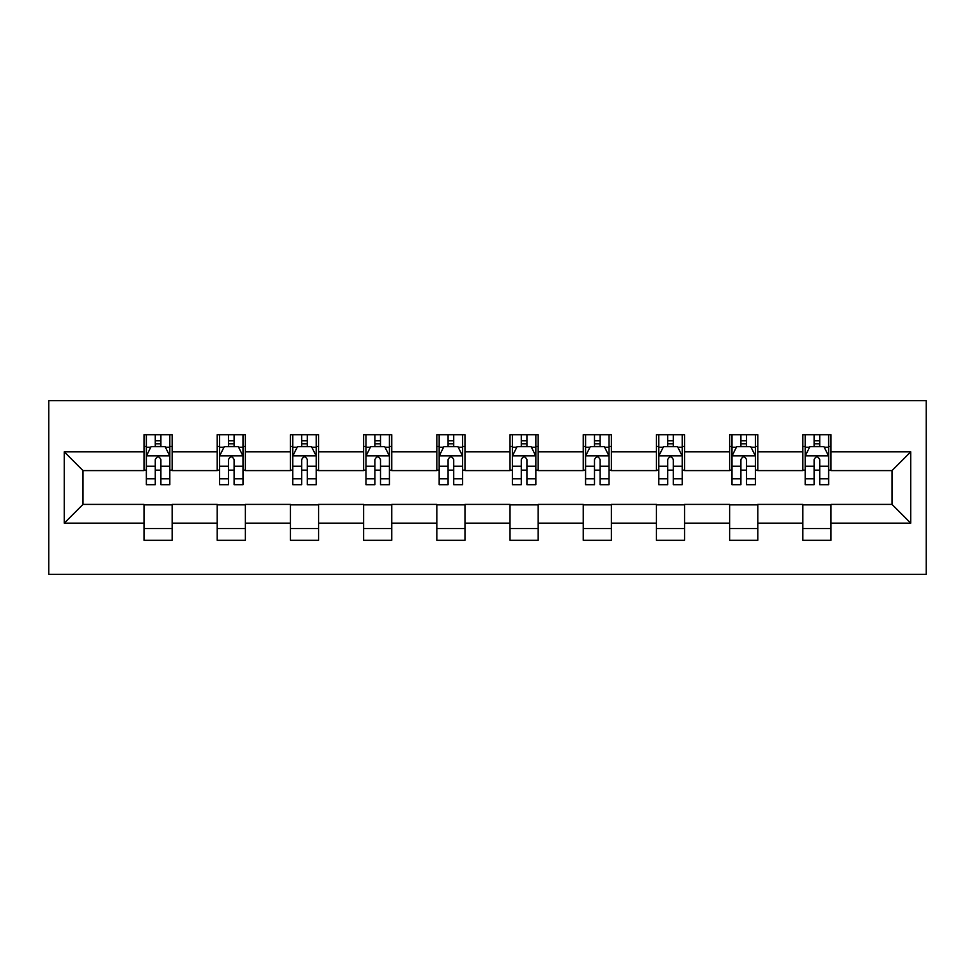 <?xml version="1.0" encoding="UTF-8"?>
<svg xmlns="http://www.w3.org/2000/svg" width="975" height="975" viewBox="0 0 975 975"><rect width="100%" height="100%" fill="white"/><g stroke="black" fill="none" stroke-linecap="round" stroke-linejoin="round"><path stroke-width="1.46" d="M48.75 574.312L926.25 574.312L926.25 400.688L48.75 400.688L48.75 574.312M830.993 451.839L830.993 434.704L802.839 434.704L802.839 451.839L757.794 451.839L757.794 434.704L729.629 434.704L729.629 451.839L684.584 451.839L684.584 434.704L656.431 434.704L656.431 451.839L611.386 451.839L611.386 434.704L583.233 434.704L583.233 451.839L538.176 451.839L538.176 434.704L510.023 434.704L510.023 451.839L464.977 451.839L464.977 434.704L436.824 434.704L436.824 451.839L391.767 451.839L391.767 434.704L363.614 434.704L363.614 451.839L318.569 451.839L318.569 434.704L290.416 434.704L290.416 451.839L245.371 451.839L245.371 434.704L217.206 434.704L217.206 451.839L172.161 451.839L172.161 434.704L144.007 434.704L144.007 451.839L64.24 451.839L64.24 523.161L83.009 504.392L144.007 504.392L144.007 540.296L172.161 540.296L172.161 504.392L217.206 504.392L217.206 540.296L245.371 540.296L245.371 504.392L290.416 504.392L290.416 540.296L318.569 540.296L318.569 504.392L363.614 504.392L363.614 540.296L391.767 540.296L391.767 504.392L436.824 504.392L436.824 540.296L464.977 540.296L464.977 504.392L510.023 504.392L510.023 540.296L538.176 540.296L538.176 504.392L583.233 504.392L583.233 540.296L611.386 540.296L611.386 504.392L656.431 504.392L656.431 540.296L684.584 540.296L684.584 504.392L729.629 504.392L729.629 540.296L757.794 540.296L757.794 504.392L802.839 504.392L802.839 540.296L830.993 540.296L830.993 504.392L891.991 504.392L891.991 470.608L830.993 470.608L830.993 451.839L910.76 451.839L910.76 523.161L830.993 523.161M802.839 523.161L757.794 523.161M729.629 523.161L684.584 523.161M656.431 523.161L611.386 523.161M583.233 523.161L538.176 523.161M510.023 523.161L464.977 523.161M436.824 523.161L391.767 523.161M363.614 523.161L318.569 523.161M290.416 523.161L245.371 523.161M217.206 523.161L172.161 523.161M144.007 523.161L64.24 523.161M802.839 451.839L802.839 470.608L757.794 470.608L757.794 451.839M729.629 451.839L729.629 470.608L684.584 470.608L684.584 451.839M656.431 451.839L656.431 470.608L611.386 470.608L611.386 451.839M583.233 451.839L583.233 470.608L538.176 470.608L538.176 451.839M510.023 451.839L510.023 470.608L464.977 470.608L464.977 451.839M436.824 451.839L436.824 470.608L391.767 470.608L391.767 451.839M363.614 451.839L363.614 470.608L318.569 470.608L318.569 451.839M290.416 451.839L290.416 470.608L245.371 470.608L245.371 451.839M217.206 451.839L217.206 470.608L172.161 470.608L172.161 451.839M144.007 451.839L144.007 470.608L83.009 470.608L64.24 451.839M83.009 470.608L83.009 504.392M910.76 523.161L891.991 504.392M891.991 470.608L910.76 451.839M144.007 446.44L146.36 446.44M155.269 446.44L160.899 446.44M169.821 446.44L172.161 446.44M144.007 470.133L146.36 470.133M155.269 470.133L160.899 470.133M169.821 470.133L172.161 470.133M144.007 504.867L172.161 504.867M144.007 528.56L172.161 528.56M217.206 504.867L245.371 504.867M217.206 528.56L245.371 528.56M217.206 446.44L219.558 446.44M228.479 446.44L234.11 446.44M243.019 446.44L245.371 446.44M217.206 470.133L219.558 470.133M228.479 470.133L234.11 470.133M243.019 470.133L245.371 470.133M290.416 504.867L318.569 504.867M290.416 528.56L318.569 528.56M290.416 446.44L292.756 446.44M301.677 446.44L307.308 446.44M316.229 446.44L318.569 446.44M290.416 470.133L292.756 470.133M301.677 470.133L307.308 470.133M316.229 470.133L318.569 470.133M363.614 504.867L391.767 504.867M363.614 528.56L391.767 528.56M363.614 446.44L365.966 446.44M374.875 446.44L380.506 446.44M389.427 446.44L391.767 446.44M363.614 470.133L365.966 470.133M374.875 470.133L380.506 470.133M389.427 470.133L391.767 470.133M436.824 504.867L464.977 504.867M436.824 528.56L464.977 528.56M436.824 446.44L439.164 446.44M448.086 446.44L453.716 446.44M462.625 446.44L464.977 446.44M436.824 470.133L439.164 470.133M448.086 470.133L453.716 470.133M462.625 470.133L464.977 470.133M510.023 504.867L538.176 504.867M510.023 528.56L538.176 528.56M510.023 446.44L512.375 446.44M521.284 446.44L526.914 446.44M535.836 446.44L538.176 446.44M510.023 470.133L512.375 470.133M521.284 470.133L526.914 470.133M535.836 470.133L538.176 470.133M583.233 504.867L611.386 504.867M583.233 528.56L611.386 528.56M583.233 446.44L585.573 446.44M594.494 446.44L600.125 446.44M609.034 446.44L611.386 446.44M583.233 470.133L585.573 470.133M594.494 470.133L600.125 470.133M609.034 470.133L611.386 470.133M656.431 504.867L684.584 504.867M656.431 528.56L684.584 528.56M656.431 446.44L658.771 446.44M667.692 446.44L673.323 446.44M682.244 446.44L684.584 446.44M656.431 470.133L658.771 470.133M667.692 470.133L673.323 470.133M682.244 470.133L684.584 470.133M729.629 504.867L757.794 504.867M729.629 528.56L757.794 528.56M729.629 446.44L731.981 446.44M740.89 446.44L746.521 446.44M755.442 446.44L757.794 446.44M729.629 470.133L731.981 470.133M740.89 470.133L746.521 470.133M755.442 470.133L757.794 470.133M802.839 504.867L830.993 504.867M802.839 528.56L830.993 528.56M802.839 446.44L805.179 446.44M814.101 446.44L819.731 446.44M828.64 446.44L830.993 446.44M802.839 470.133L805.179 470.133M814.101 470.133L819.731 470.133M828.64 470.133L830.993 470.133M160.899 440.81L155.269 440.81M169.821 478.798L160.899 478.798L160.899 484.685L169.821 484.685L169.821 456.056L165.128 446.672L151.052 446.672L146.36 456.056L146.36 484.685L155.269 484.685L155.269 478.798L146.36 478.798M146.36 456.056L146.36 434.704M169.821 456.056L169.821 434.704M155.269 446.672L155.269 434.704M160.899 434.704L160.899 446.672M160.899 478.798L160.899 459.578C159.022 455.959 157.146 455.959 155.269 459.578L155.269 478.798M234.11 440.81L228.479 440.81M243.019 478.798L234.11 478.798L234.11 484.685L243.019 484.685L243.019 456.056L238.327 446.672L224.25 446.672L219.558 456.056L219.558 484.685L228.479 484.685L228.479 478.798L219.558 478.798M219.558 456.056L219.558 434.704M243.019 456.056L243.019 434.704M228.479 446.672L228.479 434.704M234.11 434.704L234.11 446.672M234.11 478.798L234.11 459.578C232.233 455.959 230.356 455.959 228.479 459.578L228.479 478.798M307.308 440.81L301.677 440.81M316.229 478.798L307.308 478.798L307.308 484.685L316.229 484.685L316.229 456.056L311.525 446.672L297.448 446.672L292.756 456.056L292.756 484.685L301.677 484.685L301.677 478.798L292.756 478.798M292.756 456.056L292.756 434.704M316.229 456.056L316.229 434.704M301.677 446.672L301.677 434.704M307.308 434.704L307.308 446.672M307.308 478.798L307.308 459.578C305.431 455.959 303.554 455.959 301.677 459.578L301.677 478.798M380.506 440.81L374.875 440.81M389.427 478.798L380.506 478.798L380.506 484.685L389.427 484.685L389.427 456.056L384.735 446.672L370.658 446.672L365.966 456.056L365.966 484.685L374.875 484.685L374.875 478.798L365.966 478.798M365.966 456.056L365.966 434.704M389.427 456.056L389.427 434.704M374.875 446.672L374.875 434.704M380.506 434.704L380.506 446.672M380.506 478.798L380.506 459.578C378.641 455.959 376.764 455.959 374.875 459.578L374.875 478.798M453.716 440.81L448.086 440.81M462.625 478.798L453.716 478.798L453.716 484.685L462.625 484.685L462.625 456.056L457.933 446.672L443.857 446.672L439.164 456.056L439.164 484.685L448.086 484.685L448.086 478.798L439.164 478.798M439.164 456.056L439.164 434.704M462.625 456.056L462.625 434.704M448.086 446.672L448.086 434.704M453.716 434.704L453.716 446.672M453.716 478.798L453.716 459.578C451.839 455.959 449.962 455.959 448.086 459.578L448.086 478.798M526.914 440.81L521.284 440.81M535.836 478.798L526.914 478.798L526.914 484.685L535.836 484.685L535.836 456.056L531.143 446.672L517.067 446.672L512.375 456.056L512.375 484.685L521.284 484.685L521.284 478.798L512.375 478.798M512.375 456.056L512.375 434.704M535.836 456.056L535.836 434.704M521.284 446.672L521.284 434.704M526.914 434.704L526.914 446.672M526.914 478.798L526.914 459.578C525.038 455.959 523.161 455.959 521.284 459.578L521.284 478.798M600.125 440.81L594.494 440.81M609.034 478.798L600.125 478.798L600.125 484.685L609.034 484.685L609.034 456.056L604.342 446.672L590.265 446.672L585.573 456.056L585.573 484.685L594.494 484.685L594.494 478.798L585.573 478.798M585.573 456.056L585.573 434.704M609.034 456.056L609.034 434.704M594.494 446.672L594.494 434.704M600.125 434.704L600.125 446.672M600.125 478.798L600.125 459.578C598.248 455.959 596.371 455.959 594.494 459.578L594.494 478.798M673.323 440.81L667.692 440.81M682.244 478.798L673.323 478.798L673.323 484.685L682.244 484.685L682.244 456.056L677.552 446.672L663.475 446.672L658.771 456.056L658.771 484.685L667.692 484.685L667.692 478.798L658.771 478.798M658.771 456.056L658.771 434.704M682.244 456.056L682.244 434.704M667.692 446.672L667.692 434.704M673.323 434.704L673.323 446.672M673.323 478.798L673.323 459.578C671.446 455.959 669.569 455.959 667.692 459.578L667.692 478.798M746.521 440.81L740.89 440.81M755.442 478.798L746.521 478.798L746.521 484.685L755.442 484.685L755.442 456.056L750.75 446.672L736.673 446.672L731.981 456.056L731.981 484.685L740.89 484.685L740.89 478.798L731.981 478.798M731.981 456.056L731.981 434.704M755.442 456.056L755.442 434.704M740.89 446.672L740.89 434.704M746.521 434.704L746.521 446.672M746.521 478.798L746.521 459.578C744.656 455.959 742.779 455.959 740.89 459.578L740.89 478.798M819.731 440.81L814.101 440.81M828.64 478.798L819.731 478.798L819.731 484.685L828.64 484.685L828.64 456.056L823.948 446.672L809.872 446.672L805.179 456.056L805.179 484.685L814.101 484.685L814.101 478.798L805.179 478.798M805.179 456.056L805.179 434.704M828.64 456.056L828.64 434.704M814.101 446.672L814.101 434.704M819.731 434.704L819.731 446.672M819.731 478.798L819.731 459.578C817.854 455.959 815.977 455.959 814.101 459.578L814.101 478.798M169.699 455.825L146.469 455.825M146.36 447.232L150.759 447.232M165.409 447.232L169.821 447.232M155.269 466.221L146.36 466.221M169.821 466.221L160.899 466.221M160.899 443.796L155.269 443.796M242.897 455.825L219.68 455.825M219.558 447.232L223.97 447.232M238.607 447.232L243.019 447.232M228.479 466.221L219.558 466.221M243.019 466.221L234.11 466.221M234.11 443.796L228.479 443.796M316.107 455.825L292.878 455.825M292.756 447.232L297.168 447.232M311.817 447.232L316.229 447.232M301.677 466.221L292.756 466.221M316.229 466.221L307.308 466.221M307.308 443.796L301.677 443.796M389.305 455.825L366.076 455.825M365.966 447.232L370.378 447.232M385.015 447.232L389.427 447.232M374.875 466.221L365.966 466.221M389.427 466.221L380.506 466.221M380.506 443.796L374.875 443.796M462.516 455.825L439.286 455.825M439.164 447.232L443.576 447.232M458.213 447.232L462.625 447.232M448.086 466.221L439.164 466.221M462.625 466.221L453.716 466.221M453.716 443.796L448.086 443.796M535.714 455.825L512.484 455.825M512.375 447.232L516.787 447.232M531.424 447.232L535.836 447.232M521.284 466.221L512.375 466.221M535.836 466.221L526.914 466.221M526.914 443.796L521.284 443.796M608.924 455.825L585.695 455.825M585.573 447.232L589.985 447.232M604.622 447.232L609.034 447.232M594.494 466.221L585.573 466.221M609.034 466.221L600.125 466.221M600.125 443.796L594.494 443.796M682.122 455.825L658.893 455.825M658.771 447.232L663.183 447.232M677.832 447.232L682.244 447.232M667.692 466.221L658.771 466.221M682.244 466.221L673.323 466.221M673.323 443.796L667.692 443.796M755.32 455.825L732.103 455.825M731.981 447.232L736.393 447.232M751.03 447.232L755.442 447.232M740.89 466.221L731.981 466.221M755.442 466.221L746.521 466.221M746.521 443.796L740.89 443.796M828.531 455.825L805.301 455.825M805.179 447.232L809.591 447.232M824.241 447.232L828.64 447.232M814.101 466.221L805.179 466.221M828.64 466.221L819.731 466.221M819.731 443.796L814.101 443.796"/></g></svg>

